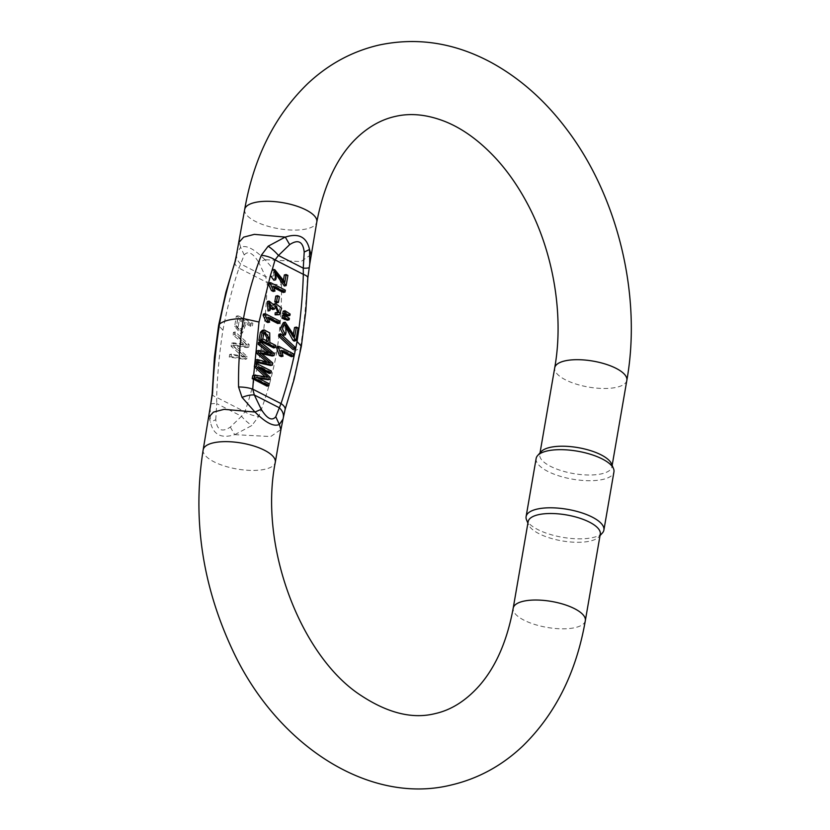 <?xml version="1.0" encoding="UTF-8"?>
<svg xmlns="http://www.w3.org/2000/svg" width="830" height="830" viewBox="0 0 830 830"><rect width="100%" height="100%" fill="white"/><g stroke="black" fill="none" stroke-linecap="round" stroke-linejoin="round"><path stroke-width="0.62" stroke-dasharray="4.15 3.11" d="M276.992 346.733L291.818 354.306L291.403 356.672M282.2 351.972L279.855 350.768L281.225 356.61M283.404 322.59L292.917 336.939L293.447 333.878M294.546 327.508L296.289 328.4L294.09 341.109M284.7 325.184L283.756 325.132L284.223 332.944L283.621 335.268M278.942 334.251L293.249 347.604L292.917 349.513M261.792 353.767L258.618 353.082L270.954 363.426L270.601 365.511M255.495 359.961L268.702 363.457L266.918 362.036M257.061 350.893L270.341 353.985L268.381 352.47M258.545 342.271L272.582 354.026L272.24 355.997M258.472 378.314L254.8 377.775L267.374 384.197L267.032 386.158M272.863 269.947L283.04 282.49L283.507 279.793M284.348 274.948L286.091 275.83L284.337 286.008M274.398 272.064L273.423 272.022L274.367 278.413L273.838 280.25M253.617 375.679L266.191 377.629L265.237 376.768M254.81 363.934L269.574 371.477L269.231 373.438M261.855 369.672L256.875 367.13L268.453 377.909L268.142 379.746M268.713 283.02L283.538 290.593L283.217 292.482M274.17 287.865L271.659 286.578L273.195 291.475M263.349 314.082L278.175 321.656L277.853 323.544M268.806 318.917L266.295 317.641L267.831 322.538M267.322 301.518L272.261 305.523L273.755 304.081M273.921 304.039L279.814 308.573L277.604 315.11M275.197 312.806L277.946 312.599M275.228 306.208L274.253 306.197L272.665 309.517M268.806 303.604L267.82 303.541L268.702 309.279L268.049 311.001M283.196 311.157L288.321 314.456L288.072 315.877M262.363 330.319L267.914 333.307L267.986 342.811L273.993 345.871L273.641 347.915M275.788 296.082L277.614 297.015L276.608 302.815M282.449 315.514L287.574 318.782L287.325 320.224M252.424 325.848L252.86 323.306L238.096 315.763L236.477 326.014L242.391 333.038L246.417 322.787L252.424 325.848L250.619 326.263L244.611 323.192L246.417 322.787M248.741 347.168L249.187 344.575L235.305 331.927L234.849 334.542L246.904 344.761L233.427 342.8L232.898 345.871L244.86 356.61L231.477 354.099L231.031 356.651L246.707 358.923L247.133 356.464L234.952 345.187L248.741 347.168L246.935 347.583L233.147 345.591L245.327 356.879L244.902 359.328L229.225 357.066L229.671 354.503L243.055 357.014L231.093 346.286L231.622 343.215L245.099 345.176L233.043 334.947L233.5 332.342L247.382 344.99L246.935 347.583M264.946 259.686C254.229 248.876 246.137 244.736 240.659 247.278M281.463 284.742L277.946 274.336L265.009 259.686L258.763 262.425L265.631 276.722L267.25 282.584A14.639 4.285 -175 0 0 281.463 284.742C281.775 308.023 280.135 330.828 276.546 353.144C287.875 353.051 295.843 351.235 300.429 347.697C296.31 369.744 291.05 390.702 284.638 410.549L283.155 418.403A14.639 11.309 11.5 0 0 283.279 417.853M309.756 264.013L307.39 278.828C306.301 302.431 303.977 325.391 300.429 347.697L301.332 346.224M234.921 262.093A14.639 6.194 -165.1 0 0 238.967 268.132L244.217 254.997L240.638 247.236L236.83 253.337M234.786 434.65L251.822 425.541L258.711 416.463C266.523 396.294 272.479 375.181 276.546 353.144L260.952 349.689C256.895 371.228 251.563 391.947 244.933 411.815L241.53 416.255A14.639 3.86 -139.7 0 0 251.822 425.541M210.239 407.696L210.415 422.2M208.911 417.158L210.436 422.221C213.31 434.806 221.403 438.935 234.734 434.609M611.492 463.794A36.603 13.176 9.8 0 1 611.897 466.834A36.603 13.176 9.8 0 1 601.667 473.806A36.603 13.176 9.8 0 1 550.57 466.367A36.603 13.176 9.8 0 1 539.77 454.384A36.603 13.176 9.8 0 1 541.17 451.645M600.277 534.136A36.603 13.176 9.8 0 1 598.866 536.865A36.603 13.176 9.8 0 1 590.047 541.098A36.603 13.176 9.8 0 1 538.95 533.659A36.603 13.176 9.8 0 1 528.554 524.726A36.603 13.176 9.8 0 1 528.15 521.676M536.149 458.471A39.477 14.214 -170.2 0 0 547.8 471.399A39.477 14.214 -170.2 0 0 589.041 480.715A39.477 14.214 -170.2 0 0 613.941 471.907M602.383 532.995A39.477 14.214 9.8 0 1 537.757 529.53A39.477 14.214 9.8 0 1 526.542 519.891M215.769 419.658L216.723 403.588L241.53 416.255L230.325 427.097C221.828 432.689 216.972 430.21 215.779 419.658L210.447 422.242M244.217 254.997C248.025 250.463 252.87 252.943 258.763 262.425M210.696 404.386A14.639 2.137 8.7 0 1 216.723 403.588L216.64 397.373C217.367 374.475 219.462 352.107 222.928 330.257C226.964 308.698 232.307 287.989 238.967 268.132L267.25 282.584C266.492 305.461 264.397 327.829 260.952 349.689M285.064 409.636A14.639 6.194 14.9 0 1 284.638 410.549M307.826 277.905A14.639 4.285 5 0 1 307.39 278.828M236.706 253.856L236.706 253.856A14.639 11.309 -168.5 0 0 240.825 264.044L265.631 276.722A14.639 5.312 158.1 0 0 277.946 274.336M212.158 393.814A14.639 4.295 -175 0 0 216.64 397.373L244.933 411.815A14.639 6.194 -165.1 0 0 258.711 416.463M230.325 427.087L234.693 434.63M287.419 311.987L285.613 312.391M290.127 314.051L288.321 314.456M270.497 308.864L268.702 309.279M274.066 305.108L272.261 305.523M268.1 317.226L266.295 317.641M279.98 321.241L278.175 321.656M244.674 321.895L243.823 326.864L241.872 330.309L238.272 326.553L239.393 319.197L244.674 321.895L242.868 322.299L237.598 319.602L239.393 319.197M237.598 319.602L236.467 326.968L240.067 330.724L242.018 327.269L242.868 322.299M244.611 323.192L240.586 333.452L234.672 326.418L236.291 316.168L251.054 323.71L252.86 323.306M236.291 316.168L238.096 315.763M251.054 323.71L250.619 326.263M234.672 326.418L236.477 326.014M285.344 290.178L283.538 290.593M273.464 286.174L271.659 286.578M287.896 275.425L286.091 275.83M284.846 282.076L283.04 282.49M276.172 277.998L274.367 278.413M269.179 383.782L267.374 384.197M256.605 377.36L254.8 377.775M270.258 377.494L268.453 377.909M258.68 366.715L256.875 367.13M271.369 371.062L269.574 371.477M267.997 377.225L266.191 377.629M272.759 363.021L270.954 363.426M260.423 352.677L258.618 353.082M274.388 353.622L272.582 354.026M272.147 353.57L270.341 353.985M270.507 363.042L268.702 363.457M233.5 332.342L235.305 331.927M233.043 334.947L234.849 334.542M245.099 345.176L246.904 344.761M231.622 343.215L233.427 342.8M231.093 346.286L232.898 345.871M243.055 357.014L244.86 356.61M229.671 354.503L231.477 354.099M229.225 357.066L231.031 356.651M244.902 359.328L246.707 358.923M245.327 356.879L247.133 356.464M233.147 345.591L234.952 345.187M247.382 344.99L249.187 344.575M295.055 347.199L293.249 347.604M298.095 327.985L296.289 328.4M286.028 332.529L284.223 332.944M294.723 336.524L292.917 336.939M281.661 350.353L279.855 350.768M293.623 353.902L291.818 354.306M268.049 341.514L266.243 341.919L266.461 340.694M262.778 338.816L260.973 339.221L266.243 341.919M263.909 333.048L262.104 333.463L260.973 339.221M275.799 345.467L273.993 345.871M269.792 342.396L267.986 342.811M264.168 332.664L262.104 333.463M279.42 296.601L277.614 297.015M289.38 318.367L287.574 318.782M286.672 316.344L284.866 316.749M244.684 209.461A36.603 13.176 -170.2 0 0 266.077 225.687A36.603 13.176 -170.2 0 0 306.581 228.893A36.603 13.176 -170.2 0 0 316.811 221.921M311.063 254.592L300.937 261.585L264.967 259.676M240.659 247.257L239.133 242.194M234.745 434.64L270.715 436.549L280.851 429.556M203.174 449.798A36.603 13.176 -170.2 0 0 224.557 466.035A36.603 13.176 -170.2 0 0 265.071 469.23A36.603 13.176 -170.2 0 0 275.301 462.258M626.847 380.316A36.603 13.176 9.8 0 1 616.617 387.288A36.603 13.176 9.8 0 1 576.103 384.083A36.603 13.176 9.8 0 1 554.71 367.856M585.326 620.653A36.603 13.176 9.8 0 1 575.097 627.625A36.603 13.176 9.8 0 1 534.593 624.419A36.603 13.176 9.8 0 1 513.199 608.193M222.928 330.257L218.643 325.495M242.018 327.269L243.823 326.864M236.467 326.968L238.272 326.553M540.019 452.91L539.77 454.384M612.156 465.371L611.897 466.834M598.866 536.865L600.028 535.599M528.554 524.726L527.89 523.139M276.058 305.793L274.253 306.197M278.994 312.578L277.189 312.983M269.626 303.137L267.82 303.541M240.586 333.452L242.391 333.038M240.067 330.724L241.872 330.309M275.228 271.618L273.423 272.022M285.562 324.717L283.756 325.132M264.967 332.218L263.162 332.633"/><path stroke-width="1.25" d="M293.208 356.257L293.623 353.902L278.797 346.328L278.527 347.853L281.277 355.302L283.03 356.195L281.661 350.353L293.208 356.257L291.403 356.672L282.2 351.972M283.03 356.195L281.225 356.61L279.471 355.707L276.722 348.258L276.992 346.733L278.797 346.328M293.447 333.878L294.546 327.508L296.351 327.093L294.723 336.524L285.209 322.185L282.055 328.12L285.427 334.853L286.028 332.529L285.562 324.717L295.895 340.694L298.095 327.985L296.351 327.093M295.895 340.694L294.09 341.109L292.886 340.186L284.7 325.184M285.427 334.853L283.621 335.268L280.25 328.535L283.404 322.59L285.209 322.185M294.723 349.098L292.917 349.513L278.61 336.14L278.942 334.251L280.737 333.836L280.416 335.725L294.723 349.098L295.055 347.199L280.737 333.836M270.601 365.511L255.132 362.046L255.495 359.961L257.3 359.546L256.937 361.631L272.406 365.096L270.601 365.511M266.918 362.036L256.636 353.352L257.061 350.893L258.867 350.478L258.441 352.937L256.636 353.352M268.381 352.47L258.192 344.315L258.545 342.271L260.35 341.856L259.998 343.9L258.192 344.315M272.406 365.096L272.759 363.021L260.423 352.677L274.045 355.582L272.24 355.997L261.792 353.767M268.837 385.743L269.179 383.782L256.605 377.36L269.947 379.331L270.258 377.494L258.68 366.715L271.037 373.033L271.369 371.062L256.605 363.519L256.138 366.258L267.997 377.225L254.603 375.139L254.073 378.2L268.837 385.743L267.032 386.158L253.441 379.217L252.735 389.146L254.354 395.007L261.222 409.304C267.115 418.787 271.96 421.267 275.768 416.733L279.347 424.493L283.02 419.119L285.064 409.667L294.1 379.331L301.363 346.255L305.814 311.177L307.826 277.925L309.756 264.013L309.569 249.529M261.222 409.304L254.976 412.043L242.059 397.394L238.563 386.988C238.241 363.696 239.87 340.891 243.47 318.575C247.537 296.528 253.482 275.436 261.315 255.277A14.639 6.194 14.9 0 1 275.052 259.904L272.074 270.248L274.668 269.532L275.643 279.845L273.838 280.25L270.414 275.508L272.074 270.248M283.507 279.793L284.348 274.948L286.153 274.533L284.846 282.076L274.668 269.532M275.643 279.845L276.172 277.998L275.228 271.618L286.132 285.593L284.337 286.008L274.398 272.064M270.414 275.508L259.012 322.03L253.617 375.679M265.237 376.768L254.333 366.673L254.81 363.934L256.605 363.519M271.037 373.033L269.231 373.438L261.855 369.672M269.947 379.331L268.142 379.746L258.472 378.314M285.022 292.077L285.344 290.178L270.518 282.615L270.31 283.829L273.246 290.168L275 291.06L273.464 286.174L285.022 292.077L283.217 292.482L274.17 287.865M275 291.06L273.195 291.475L271.441 290.583L268.505 284.244L268.713 283.02L270.518 282.615M279.658 323.129L279.98 321.241L265.154 313.667L264.946 314.892L267.882 321.231L269.636 322.123L268.1 317.226L279.658 323.129L277.853 323.544L268.806 318.917M269.636 322.123L267.831 322.538L266.077 321.635L263.141 315.296L263.349 314.082L265.154 313.667M273.755 304.081L275.726 303.624L274.066 305.108L269.127 301.103L269.854 310.586L270.497 308.864L269.626 303.137L272.914 308.075L274.471 309.102L276.058 305.793L278.994 312.578L277.002 312.391L276.919 314.404L279.409 314.705L281.619 308.158L275.726 303.624M279.409 314.705L275.114 314.819L275.197 312.806L277.002 312.391M277.946 312.599L275.228 306.208M274.471 309.102L272.665 309.517L271.109 308.49L268.806 303.604M269.854 310.586L268.049 311.001L267.322 301.518L269.127 301.103M289.877 315.462L288.072 315.877L282.74 313.854L283.196 311.157L285.001 310.752L284.545 313.439L289.877 315.462L290.127 314.051L285.001 310.752M262.228 331.886L260.682 339.958L275.446 347.5L273.641 347.915L258.877 340.373L260.423 332.301L262.363 330.319L264.168 329.915L262.228 331.886L260.423 332.301M276.608 302.815L274.782 301.881L275.788 296.082L277.594 295.667L276.587 301.477L278.413 302.4L276.608 302.815M283.787 317.797L289.131 319.809L287.325 320.224L281.982 318.201L282.449 315.514L284.254 315.11L283.787 317.797L281.982 318.201M253.441 379.217L252.206 378.625L252.766 375.554L254.603 375.139M238.563 386.988A14.639 4.295 5 0 1 252.735 389.146L281.017 403.598A14.639 6.194 14.9 0 1 285.064 409.636M285.25 237.121C298.582 232.784 306.675 236.924 309.538 249.529L311.074 254.571M612.156 465.371L626.847 380.316A36.603 13.176 9.8 0 0 593.025 361.102A36.603 13.176 9.8 0 0 554.71 367.856C564.172 315.327 553.382 251.137 526.521 202.032C517.764 185.847 507.804 171.582 496.641 159.256C480.165 141.339 463.088 128.806 445.409 121.657C427.616 114.602 411.047 112.828 395.713 116.335C384.591 118.721 374.019 123.826 364.007 131.648C340.746 149.857 325.007 179.944 316.811 221.921A36.603 13.176 -170.2 0 0 295.418 205.695A36.603 13.176 -170.2 0 0 254.914 202.499A36.603 13.176 -170.2 0 0 244.684 209.461L235.336 261.201C228.893 281.028 223.623 301.975 219.525 324.032C215.956 346.328 213.642 369.288 212.584 392.912L203.174 449.798A36.603 13.176 -170.2 0 1 213.403 442.836A36.603 13.176 -170.2 0 1 253.907 446.032A36.603 13.176 -170.2 0 1 275.301 462.258L280.945 429.577M261.315 255.277L268.173 246.199L285.198 237.079M279.326 424.452C273.848 426.983 265.756 422.854 255.038 412.043L224.131 409.335L213.414 412.126L208.911 417.137M537.664 455.514L541.17 451.645A36.603 13.176 9.8 0 1 578.074 447.629A36.603 13.176 9.8 0 1 611.492 463.794L613.505 468.618A39.477 14.214 -170.2 0 0 577.462 451.188A39.477 14.214 -170.2 0 0 537.664 455.514A39.477 14.214 -170.2 0 0 536.149 458.471L526.106 516.602A39.477 14.214 9.8 0 1 567.419 509.319A39.477 14.214 9.8 0 1 603.898 530.048A39.477 14.214 9.8 0 1 602.383 532.995L600.028 535.599M585.326 620.653A36.603 13.176 9.8 0 0 551.504 601.439A36.603 13.176 9.8 0 0 513.199 608.193L528.15 521.676A36.603 13.176 9.8 0 1 566.454 514.922A36.603 13.176 9.8 0 1 600.277 534.136L585.326 620.653C576.321 672.331 555.426 714.174 522.62 746.18C501.87 765.779 478.049 778.727 451.178 785.014C368.935 805.391 276.297 744.925 232.286 649.506C202.084 584.652 192.384 518.086 203.174 449.798M603.898 530.048L613.941 471.907A39.477 14.214 -170.2 0 0 613.505 468.618M527.89 523.139L526.542 519.891A39.477 14.214 9.8 0 1 526.106 516.602M268.173 246.199A14.639 3.86 -139.7 0 1 278.455 255.474L303.261 268.142L304.205 252.071C303.012 241.509 298.157 239.04 289.66 244.632L278.455 255.474L275.052 259.904L303.344 274.357L303.261 268.142A14.639 2.137 8.7 0 0 309.289 267.343M275.768 416.733L281.017 403.598C287.647 383.719 292.99 363.001 297.047 341.462C300.491 319.602 302.587 297.233 303.344 274.357A14.639 4.285 5 0 1 307.826 277.905M242.059 397.394A14.639 5.312 -21.9 0 1 254.354 395.007L279.16 407.686A14.639 11.309 11.5 0 1 283.289 417.853M285.292 237.1L289.66 244.632M304.205 252.071L309.538 249.488M236.83 253.337A14.639 11.309 -168.5 0 0 236.706 253.866L236.965 252.631M235.336 261.201A14.639 6.194 -165.1 0 0 234.921 262.093L225.864 292.378L218.601 325.464L214.431 357.211L212.158 393.794L210.696 404.386A14.639 2.137 8.7 0 0 210.706 404.532M212.584 392.912A14.639 4.295 -175 0 0 212.158 393.814M286.962 314.674L285.157 315.089M284.545 313.439L282.74 313.854M272.914 308.075L271.109 308.49M276.919 314.404L275.114 314.819M267.882 321.231L266.077 321.635M264.946 314.892L263.141 315.296M270.31 283.829L268.505 284.244M273.246 290.168L271.441 290.583M286.132 285.593L287.896 275.425L286.153 274.533M254.073 378.2L252.206 378.625M256.138 366.258L254.333 366.673M256.937 361.631L255.132 362.046M274.045 355.582L274.388 353.622L260.35 341.856M259.998 343.9L272.147 353.57L258.867 350.478M258.441 352.937L270.507 363.042L257.3 359.546M280.416 335.725L278.61 336.14M294.692 339.781L292.886 340.186M281.277 355.302L279.471 355.707M278.527 347.853L276.722 348.258M266.461 340.694L266.938 337.945L264.168 332.664M268.744 337.54L268.049 341.514L262.778 338.816L263.909 333.048L264.967 332.218L268.744 337.54L266.938 337.945M260.682 339.958L258.877 340.373M275.446 347.5L275.799 345.467L269.792 342.396L269.719 332.892L264.168 329.915M276.587 301.477L274.782 301.881M278.413 302.4L279.42 296.601L277.594 295.667M286.205 319.031L284.4 319.436M289.131 319.809L289.38 318.367L284.254 315.11M259.012 322.03L243.47 318.575C232.12 318.668 224.131 320.494 219.525 324.032L218.643 325.495M239.133 242.173L243.636 237.152L254.354 234.361L285.24 237.09M280.851 429.535L279.326 424.472M301.332 346.224L297.047 341.462M316.811 221.921L309.756 264.023M280.945 429.546L283.02 419.119M554.71 367.856L540.019 452.91M513.199 608.193C507.099 641.154 495.728 667.081 479.076 685.974C465.734 700.842 451.126 710.044 435.221 713.582C412.79 719.257 388.118 713.271 361.216 695.613C300.865 656.831 258.504 546.43 275.301 462.258M626.847 380.316C641.88 296.341 618.277 197.343 567.046 129.739C545.331 100.721 520.088 78.321 491.319 62.541C454.612 42.766 417.117 36.956 378.833 45.1C351.962 51.398 328.151 64.335 307.39 83.934C274.595 115.941 253.69 157.783 244.684 209.461M236.706 253.856L234.921 262.062M210.696 404.386L210.239 407.696"/></g></svg>
